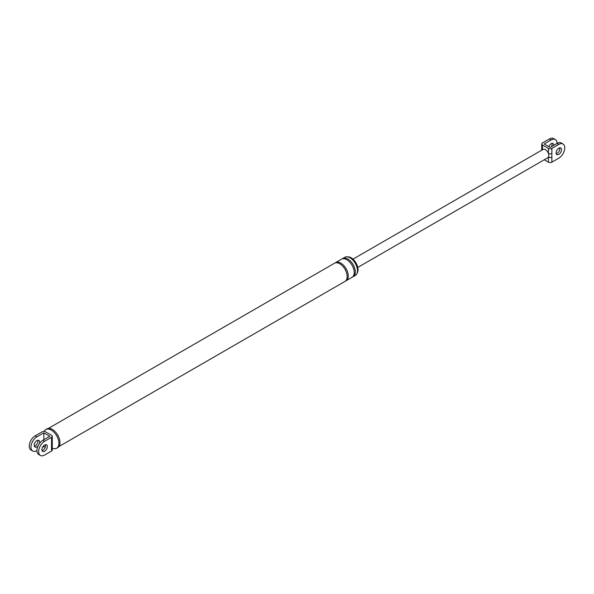 <?xml version="1.0" encoding="UTF-8"?>
<svg xmlns="http://www.w3.org/2000/svg" width="594" height="594" viewBox="0 0 594 594"><rect width="100%" height="100%" fill="white"/><g stroke="black" fill="none" stroke-linecap="round" stroke-linejoin="round"><path stroke-width="0.89" d="M52.265 444.646L52.265 450.022A2.45 1.411 180 0 1 51.544 451.024L51.544 445.649A2.45 1.411 0 0 0 52.265 444.646L52.265 436.271A2.45 1.411 0 0 0 51.544 435.276L45.59 431.838A2.45 1.411 0 0 0 42.129 431.838L35.202 435.84L36.932 436.835L43.859 432.84L43.859 439.709M51.544 445.649L51.544 442.649A2.45 1.411 0 0 0 52.265 441.654M36.932 450.586A8.42 4.863 -60 0 1 32.722 451.002L30.992 450A8.42 4.863 -60 0 1 29.7 443.258A8.42 4.863 -60 0 1 35.202 435.84M37.771 440.258A3.824 2.213 -60 0 1 35.202 445.834A3.824 2.213 -60 0 1 34.363 446.168M32.722 451.002A8.42 4.863 -60 0 1 31.43 444.253A8.42 4.863 -60 0 1 36.932 436.835M42.538 447.349L43.859 446.584L45.226 447.371M43.859 445.589L43.859 446.584M38.068 445.894A3.824 2.213 -60 0 1 36.932 446.837A3.824 2.213 -60 0 1 35.016 447.022A3.824 2.213 -60 0 1 34.43 443.956A3.824 2.213 -60 0 1 36.932 440.585A3.824 2.213 -60 0 1 38.848 440.399A3.824 2.213 -60 0 1 39.39 443.607M51.544 451.024L44.617 455.026A8.42 4.863 -60 0 1 40.407 455.442A8.42 4.863 -60 0 1 39.115 448.693A8.42 4.863 -60 0 1 44.617 441.275L51.544 437.273A2.45 1.411 0 0 0 52.265 436.271M43.859 432.84L49.814 436.271L42.887 440.273A8.42 4.863 120 0 0 37.385 447.69A8.42 4.863 120 0 0 38.677 454.44L40.407 455.442M42.048 450.601A3.824 2.213 120 0 0 42.887 450.274A3.824 2.213 120 0 0 45.456 444.691M347.542 256.875A9.756 5.636 60 0 1 351.121 257.781A9.756 5.636 60 0 1 357.135 265.318A9.756 5.636 60 0 1 357.024 273.292M342.122 258.902A10.484 6.051 60 0 1 342.634 258.546L344.802 257.299A10.484 6.051 60 0 1 350.044 257.811A10.484 6.051 60 0 1 356.89 267.055A10.484 6.051 60 0 1 355.286 275.46L353.118 276.707A10.484 6.051 60 0 1 352.554 276.975M44.216 431.437A10.796 6.23 60 0 1 45.879 429.521L46.963 428.898A10.796 6.23 60 0 1 52.361 429.432A10.796 6.23 60 0 1 59.407 438.944A10.796 6.23 60 0 1 57.752 447.586L56.675 448.218A10.796 6.23 60 0 1 52.265 448.173M44.617 445.025A3.824 2.213 -60 0 1 46.532 444.832A3.824 2.213 -60 0 1 47.119 447.898A3.824 2.213 -60 0 1 44.617 451.277A3.824 2.213 -60 0 1 42.701 451.462A3.824 2.213 -60 0 1 42.115 448.396A3.824 2.213 -60 0 1 44.617 445.025M342.634 258.546A10.484 6.051 60 0 1 347.876 259.066A10.484 6.051 60 0 1 354.729 268.302A10.484 6.051 60 0 1 353.118 276.707M335.083 262.971A10.484 6.051 60 0 1 335.595 262.607L341.55 259.17A10.484 6.051 60 0 1 346.792 259.689A10.484 6.051 60 0 1 353.645 268.933A10.484 6.051 60 0 1 352.034 277.331L346.087 280.769A10.484 6.051 60 0 1 345.515 281.036M335.595 262.607A10.484 6.051 60 0 1 340.837 263.127A10.484 6.051 60 0 1 347.69 272.364A10.484 6.051 60 0 1 346.087 280.769M48.389 428.423L334.519 263.231A10.484 6.051 60 0 1 339.761 263.751A10.484 6.051 60 0 1 346.606 272.995A10.484 6.051 60 0 1 345.003 281.393L58.88 446.584M45.879 429.521A10.796 6.23 60 0 1 51.277 430.056A10.796 6.23 60 0 1 58.323 439.567A10.796 6.23 60 0 1 56.675 448.218M541.698 150.2L541.735 143.978A2.45 1.411 0 0 1 542.456 142.976L549.383 138.974A8.42 4.863 -60 0 1 553.593 138.558L555.323 139.56A8.42 4.863 120 0 0 551.113 139.976L544.186 143.978L550.141 147.416L557.068 143.414A8.42 4.863 120 0 0 555.323 139.56M551.952 143.399A3.824 2.213 -60 0 1 551.462 146.651M541.735 148.997A2.45 1.411 0 0 0 542.263 149.874M558.798 144.416L557.068 143.414A8.42 4.863 -60 0 1 561.278 142.998L563.008 144A8.42 4.863 -60 0 0 558.798 144.416L551.871 148.411L551.871 162.162A2.45 1.411 180 0 1 548.411 162.162L544.26 159.771M563.008 144A8.42 4.863 -60 0 1 564.3 150.742A8.42 4.863 -60 0 1 558.798 158.16L551.871 162.162M558.798 148.166A3.824 2.213 -60 0 1 560.714 147.973A3.824 2.213 -60 0 1 561.3 151.039A3.824 2.213 -60 0 1 558.798 154.41A3.824 2.213 -60 0 1 556.882 154.603A3.824 2.213 -60 0 1 556.296 151.537A3.824 2.213 -60 0 1 558.798 148.166M352.985 259.155L543.042 149.428A4.782 2.762 60 0 1 545.433 149.666A4.782 2.762 60 0 1 548.411 153.43A4.782 2.762 60 0 1 548.411 157.143A2.45 1.411 0 0 0 551.871 157.143M551.871 148.411A2.45 1.411 0 0 1 548.411 148.411L548.411 153.43A2.45 1.411 0 0 0 551.871 153.43M548.411 148.411L542.456 144.973L542.456 149.762M553.823 145.292A3.824 2.213 120 0 0 553.029 143.54A3.824 2.213 120 0 0 551.113 143.726A3.824 2.213 120 0 0 548.774 146.629M548.411 162.162L548.411 157.143A4.782 2.762 60 0 1 547.824 157.714L357.766 267.441M541.735 143.978A2.45 1.411 0 0 0 542.456 144.973M559.637 147.832A3.824 2.213 -60 0 1 557.068 153.415A3.824 2.213 -60 0 1 556.229 153.742M51.544 442.649L51.544 437.273M44.617 441.275L42.887 440.273M551.113 139.976L549.383 138.974"/></g></svg>
